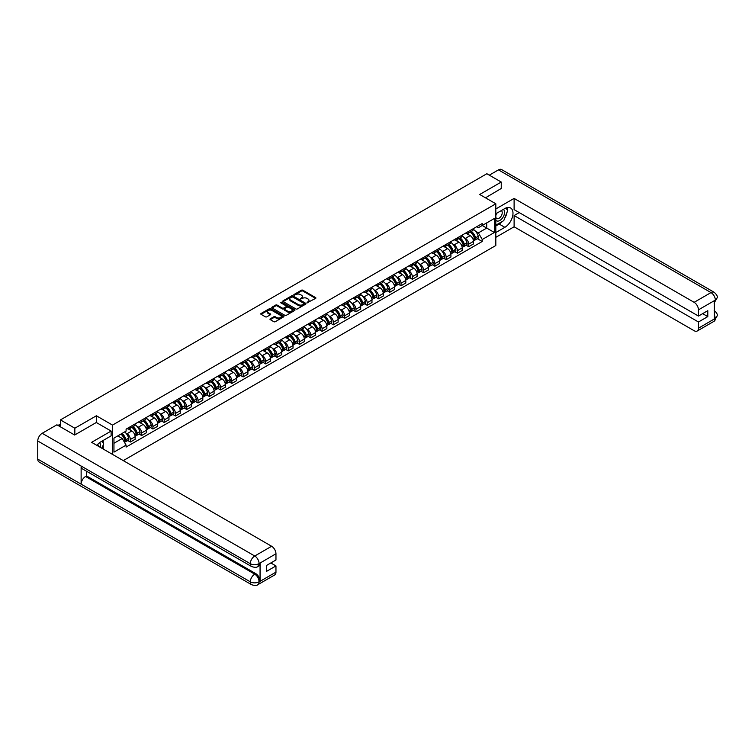 <?xml version="1.0" encoding="UTF-8"?>
<svg xmlns="http://www.w3.org/2000/svg" width="755" height="755" viewBox="0 0 755 755"><rect width="100%" height="100%" fill="white"/><g stroke="black" fill="none" stroke-linecap="round" stroke-linejoin="round"><path stroke-width="1.13" d="M307.077 302.764L315.609 298.414A1 0.576 0 0 0 315.609 297.593L302.83 290.213A1 0.576 0 0 0 301.415 290.213L293.874 294.573L293.874 295.139L295.847 294.582A3.209 1.85 0 0 1 300.386 294.582L301.453 295.196A3.209 1.85 0 0 1 302.387 296.507A3.209 1.85 0 0 1 301.453 297.819L300.471 298.952L302.444 298.385A3.209 1.85 0 0 1 306.983 298.385L308.049 298.999A3.209 1.85 0 0 1 308.993 300.311A3.209 1.85 0 0 1 308.049 301.623L307.077 302.764L307.077 302.189M270.262 318.808A1 0.576 0 0 0 270.262 319.629L273.848 321.705A1 0.576 0 0 0 275.264 321.705L283.635 316.864A1 0.576 0 0 0 283.635 316.043L270.866 308.672A1 0.576 0 0 0 269.441 308.672L261.07 313.504A1 0.576 0 0 0 261.07 314.325L265.401 316.826A1 0.576 0 0 0 266.817 316.826L270.403 314.76A1 0.576 0 0 0 270.403 313.938L268.252 312.702A2.68 1.548 0 0 1 267.468 311.598A2.68 1.548 0 0 1 269.129 310.173A2.68 1.548 0 0 1 272.055 310.503L280.464 315.364A2.68 1.548 0 0 1 281.247 316.458A2.68 1.548 0 0 1 279.595 317.893A2.68 1.548 0 0 1 276.67 317.553L275.264 316.741A1 0.576 0 0 0 273.848 316.741L270.262 318.808L270.262 319.629M112.504 425.093L96.385 415.779L74.839 428.217L60.447 419.912L486.852 173.735L501.245 182.04L479.699 194.479L495.818 203.784L112.504 425.093L112.504 454.387M295.913 308.955A1 0.576 0 0 0 297.338 308.955L305.709 304.123A1 0.576 0 0 0 305.709 303.302L292.931 295.932A1 0.576 0 0 0 291.515 295.932L283.144 300.764A1 0.576 0 0 0 283.144 301.585L295.913 308.955M280.973 302.915L281.69 303.01L281.69 302.179L294.676 309.673A1 0.576 0 0 1 294.676 310.494L286.296 315.326A1 0.576 0 0 1 284.88 315.326L272.102 307.955L272.102 307.134A1 0.576 0 0 0 272.102 307.955M272.102 307.134L275.688 305.067A1 0.576 0 0 1 277.113 305.067L282.285 308.059A1 0.576 0 0 0 283.71 308.059L286.088 306.681A1 0.576 0 0 0 286.088 305.869L280.69 302.755L281.69 302.179M123.273 460.607L495.818 245.526L495.818 203.784M74.839 428.217L74.839 434.899M60.447 419.912L60.447 426.839M501.245 188.722L501.245 182.04M468.704 231.332A4.7 2.718 60 0 1 467.732 233.446L472.507 230.69A4.7 2.718 -120 0 0 473.479 228.576M464.174 237.693L465.382 238.391A4.7 2.718 60 0 1 468.704 244.148L473.479 241.392A4.7 2.718 -120 0 0 470.157 235.636L466.741 233.663M473.479 241.392L473.479 243.941L468.704 246.696L466.118 245.196M467.732 233.446A4.7 2.718 60 0 1 465.42 233.229M468.704 244.148L468.704 246.696M457.426 237.844A4.7 2.718 60 0 1 456.454 239.958L461.23 237.202A4.7 2.718 -120 0 0 462.202 235.088M454.84 251.708L457.426 253.208L462.202 250.452L462.202 247.904A4.7 2.718 -120 0 0 458.87 242.147L455.463 240.175M456.454 239.958A4.7 2.718 60 0 1 454.142 239.741M452.896 244.205L454.104 244.903A4.7 2.718 60 0 1 457.426 250.66L457.426 253.208M446.148 244.356A4.7 2.718 60 0 1 445.176 246.47L449.952 243.714A4.7 2.718 -120 0 0 450.924 241.6M443.562 258.219L446.148 259.72L450.924 256.964L450.924 254.416A4.7 2.718 -120 0 0 447.592 248.659L444.185 246.687M445.176 246.47A4.7 2.718 60 0 1 442.864 246.253M441.618 250.717L442.826 251.415A4.7 2.718 60 0 1 446.148 257.172L446.148 259.72M434.871 250.868A4.7 2.718 60 0 1 433.898 252.982L438.674 250.226A4.7 2.718 -120 0 0 439.646 248.112M432.285 264.731L434.871 266.232L439.646 263.476L439.646 260.928A4.7 2.718 -120 0 0 436.315 255.171L432.908 253.199M433.898 252.982A4.7 2.718 60 0 1 431.586 252.765M430.341 257.228L431.549 257.927A4.7 2.718 60 0 1 434.871 263.684L434.871 266.232M423.593 257.38A4.7 2.718 60 0 1 422.621 259.493L427.396 256.738A4.7 2.718 -120 0 0 428.368 254.624M421.007 271.243L423.593 272.744L428.368 269.988L428.368 267.44A4.7 2.718 -120 0 0 425.037 261.683L421.62 259.711M422.621 259.493A4.7 2.718 60 0 1 420.308 259.276M419.063 263.74L420.271 264.429A4.7 2.718 60 0 1 423.593 270.196L423.593 272.744M412.315 263.891A4.7 2.718 60 0 1 411.343 266.005L416.109 263.25A4.7 2.718 -120 0 0 417.09 261.136M409.729 277.755L412.315 279.256L417.09 276.5L417.09 273.952A4.7 2.718 -120 0 0 413.759 268.195L410.342 266.222M411.343 266.005A4.7 2.718 60 0 1 409.031 265.788M407.785 270.252L408.993 270.941A4.7 2.718 60 0 1 412.315 276.707L412.315 279.256M401.037 270.403A4.7 2.718 60 0 1 400.065 272.517L404.831 269.761A4.7 2.718 -120 0 0 405.812 267.648M398.451 284.267L401.037 285.758L405.812 283.012L405.812 280.464A4.7 2.718 -120 0 0 402.481 274.697L399.065 272.734M400.065 272.517A4.7 2.718 60 0 1 397.753 272.3M396.507 276.764L397.715 277.453A4.7 2.718 60 0 1 401.037 283.219L401.037 285.758M389.759 276.915A4.7 2.718 60 0 1 388.787 279.029L393.553 276.273A4.7 2.718 -120 0 0 394.535 274.159M387.173 290.779L389.759 292.27L394.535 289.524L394.535 286.975A4.7 2.718 -120 0 0 391.203 281.209L387.787 279.237M388.787 279.029A4.7 2.718 60 0 1 386.466 278.812M385.229 283.276L386.437 283.965A4.7 2.718 60 0 1 389.759 289.731L389.759 292.27M378.481 283.427A4.7 2.718 60 0 1 377.509 285.541L382.275 282.785A4.7 2.718 -120 0 0 383.257 280.671M375.896 297.291L378.481 298.782L383.257 296.026L383.257 293.487A4.7 2.718 -120 0 0 379.925 287.721L376.509 285.749M377.509 285.541A4.7 2.718 60 0 1 375.188 285.324M373.952 289.788L375.159 290.477A4.7 2.718 60 0 1 378.481 296.243L378.481 298.782M367.204 289.939A4.7 2.718 60 0 1 366.232 292.043L370.998 289.297A4.7 2.718 -120 0 0 371.979 287.183M364.618 303.803L367.204 305.294L371.979 302.538L371.979 299.999A4.7 2.718 -120 0 0 368.648 294.233L365.231 292.26M366.232 292.043A4.7 2.718 60 0 1 363.91 291.836M362.674 296.3L363.882 296.989A4.7 2.718 60 0 1 367.204 302.755L367.204 305.294M355.926 296.451A4.7 2.718 60 0 1 354.954 298.555L359.72 295.809A4.7 2.718 -120 0 0 360.692 293.695M353.34 310.314L355.926 311.806L360.692 309.05L360.692 306.511A4.7 2.718 -120 0 0 357.37 300.745L353.953 298.772M354.954 298.555A4.7 2.718 60 0 1 352.632 298.348M351.396 302.812L352.604 303.501A4.7 2.718 60 0 1 355.926 309.257L355.926 311.806M344.648 302.963A4.7 2.718 60 0 1 343.676 305.067L348.442 302.311A4.7 2.718 -120 0 0 349.414 300.207M342.062 316.826L344.648 318.317L349.414 315.562L349.414 313.023A4.7 2.718 -120 0 0 346.092 307.257L342.676 305.284M343.676 305.067A4.7 2.718 60 0 1 341.354 304.86M340.118 309.323L341.317 310.012A4.7 2.718 60 0 1 344.648 315.769L344.648 318.317M333.37 309.475A4.7 2.718 60 0 1 332.398 311.579L337.164 308.823A4.7 2.718 -120 0 0 338.136 306.719M330.784 323.338L333.37 324.829L338.136 322.074L338.136 319.525A4.7 2.718 -120 0 0 334.814 313.769L331.398 311.796M332.398 311.579A4.7 2.718 60 0 1 330.077 311.371M328.84 315.826L330.039 316.524A4.7 2.718 60 0 1 333.37 322.281L333.37 324.829M322.092 315.986A4.7 2.718 60 0 1 321.12 318.091L325.886 315.335A4.7 2.718 -120 0 0 326.858 313.231M319.507 329.85L322.092 331.341L326.858 328.585L326.858 326.037A4.7 2.718 -120 0 0 323.536 320.28L320.12 318.308M321.12 318.091A4.7 2.718 60 0 1 318.799 317.883M317.562 322.338L318.761 323.036A4.7 2.718 60 0 1 322.092 328.793L322.092 331.341M310.815 322.489A4.7 2.718 60 0 1 309.843 324.603L314.608 321.847A4.7 2.718 -120 0 0 315.581 319.743M308.229 336.362L310.815 337.853L315.581 335.097L315.581 332.549A4.7 2.718 -120 0 0 312.259 326.792L308.842 324.82M309.843 324.603A4.7 2.718 60 0 1 307.521 324.395M306.285 328.85L307.483 329.548A4.7 2.718 60 0 1 310.815 335.305L310.815 337.853M299.537 329.001A4.7 2.718 60 0 1 298.555 331.115L303.331 328.359A4.7 2.718 -120 0 0 304.303 326.254M296.951 342.874L299.537 344.365L304.303 341.609L304.303 339.061A4.7 2.718 -120 0 0 300.981 333.304L297.564 331.332M298.555 331.115A4.7 2.718 60 0 1 296.243 330.907M295.007 335.362L296.205 336.06A4.7 2.718 60 0 1 299.537 341.817L299.537 344.365M288.259 335.513A4.7 2.718 60 0 1 287.277 337.627L292.053 334.871A4.7 2.718 -120 0 0 293.025 332.757M285.664 349.386L288.259 350.877L293.025 348.121L293.025 345.573A4.7 2.718 -120 0 0 289.703 339.816L286.287 337.844M287.277 337.627A4.7 2.718 60 0 1 284.965 337.419M283.729 341.873L284.928 342.572A4.7 2.718 60 0 1 288.259 348.329L288.259 350.877M276.981 342.024A4.7 2.718 60 0 1 276 344.138L280.775 341.383A4.7 2.718 -120 0 0 281.747 339.269M274.386 355.898L276.981 357.389L281.747 354.633L281.747 352.085A4.7 2.718 -120 0 0 278.425 346.328L275.009 344.356M276 344.138A4.7 2.718 60 0 1 273.688 343.931M272.451 348.385L273.65 349.084A4.7 2.718 60 0 1 276.981 354.841L276.981 357.389M265.703 348.536A4.7 2.718 60 0 1 264.722 350.65L269.497 347.895A4.7 2.718 -120 0 0 270.469 345.781M263.108 362.409L265.703 363.901L270.469 361.145L270.469 358.597A4.7 2.718 -120 0 0 267.147 352.84L263.731 350.867M264.722 350.65A4.7 2.718 60 0 1 262.41 350.443M261.173 354.897L262.372 355.596A4.7 2.718 60 0 1 265.703 361.352L265.703 363.901M254.426 355.048A4.7 2.718 60 0 1 253.444 357.162L258.219 354.406A4.7 2.718 -120 0 0 259.191 352.292M251.83 368.921L254.426 370.412L259.191 367.657L259.191 365.109A4.7 2.718 -120 0 0 255.869 359.352L252.453 357.379M253.444 357.162A4.7 2.718 60 0 1 251.132 356.945M249.896 361.409L251.094 362.107A4.7 2.718 60 0 1 254.426 367.864L254.426 370.412M243.138 361.56A4.7 2.718 60 0 1 242.166 363.674L246.942 360.918A4.7 2.718 -120 0 0 247.914 358.804M240.552 375.424L243.148 376.924L247.914 374.169L247.914 371.62A4.7 2.718 -120 0 0 244.592 365.864L241.175 363.891M242.166 363.674A4.7 2.718 60 0 1 239.854 363.457M238.618 367.921L239.816 368.619A4.7 2.718 60 0 1 243.148 374.376L243.148 376.924M231.861 368.072A4.7 2.718 60 0 1 230.888 370.186L235.664 367.43A4.7 2.718 -120 0 0 236.636 365.316M229.275 381.936L231.861 383.436L236.636 380.68L236.636 378.132A4.7 2.718 -120 0 0 233.314 372.375L229.897 370.403M230.888 370.186A4.7 2.718 60 0 1 228.576 369.969M227.34 374.433L228.538 375.131A4.7 2.718 60 0 1 231.861 380.888L231.861 383.436M220.583 374.584A4.7 2.718 60 0 1 219.611 376.698L224.386 373.942A4.7 2.718 -120 0 0 225.358 371.828M217.997 388.447L220.583 389.948L225.358 387.192L225.358 384.644A4.7 2.718 -120 0 0 222.036 378.887L218.62 376.915M219.611 376.698A4.7 2.718 60 0 1 217.298 376.481M216.062 380.945L217.261 381.643A4.7 2.718 60 0 1 220.583 387.4L220.583 389.948M209.305 381.096A4.7 2.718 60 0 1 208.333 383.21L213.108 380.454A4.7 2.718 -120 0 0 214.08 378.34M206.719 394.959L209.305 396.46L214.08 393.704L214.08 391.156A4.7 2.718 -120 0 0 210.758 385.399L207.342 383.427M208.333 383.21A4.7 2.718 60 0 1 206.021 382.993M204.784 387.457L205.983 388.145A4.7 2.718 60 0 1 209.305 393.912L209.305 396.46M198.027 387.608A4.7 2.718 60 0 1 197.055 389.722L201.83 386.966A4.7 2.718 -120 0 0 202.802 384.852M195.441 401.471L198.027 402.972L202.802 400.216L202.802 397.668A4.7 2.718 -120 0 0 199.48 391.911L196.064 389.939M197.055 389.722A4.7 2.718 60 0 1 194.743 389.505M193.497 393.968L194.705 394.657A4.7 2.718 60 0 1 198.027 400.424L198.027 402.972M186.749 394.119A4.7 2.718 60 0 1 185.777 396.233L190.553 393.478A4.7 2.718 -120 0 0 191.525 391.364M184.163 407.983L186.749 409.484L191.525 406.728L191.525 404.18A4.7 2.718 -120 0 0 188.203 398.413L184.786 396.45M185.777 396.233A4.7 2.718 60 0 1 183.465 396.016M182.219 400.48L183.427 401.169A4.7 2.718 60 0 1 186.749 406.936L186.749 409.484M175.471 400.631A4.7 2.718 60 0 1 174.499 402.745L179.275 399.99A4.7 2.718 -120 0 0 180.247 397.876M172.886 414.495L175.471 415.986L180.247 413.24L180.247 410.692A4.7 2.718 -120 0 0 176.915 404.925L173.508 402.962M174.499 402.745A4.7 2.718 60 0 1 172.187 402.528M170.941 406.992L172.149 407.681A4.7 2.718 60 0 1 175.471 413.447L175.471 415.986M164.194 407.143A4.7 2.718 60 0 1 163.222 409.257L167.997 406.501A4.7 2.718 -120 0 0 168.969 404.387M161.608 421.007L164.194 422.498L168.969 419.752L168.969 417.204A4.7 2.718 -120 0 0 165.638 411.437L162.231 409.465M163.222 409.257A4.7 2.718 60 0 1 160.909 409.04M159.664 413.504L160.872 414.193A4.7 2.718 60 0 1 164.194 419.959L164.194 422.498M152.916 413.655A4.7 2.718 60 0 1 151.944 415.76L156.719 413.013A4.7 2.718 -120 0 0 157.691 410.899M150.33 427.519L152.916 429.01L157.691 426.254L157.691 423.715A4.7 2.718 -120 0 0 154.36 417.949L150.953 415.977M151.944 415.76A4.7 2.718 60 0 1 149.632 415.552M148.386 420.016L149.594 420.705A4.7 2.718 60 0 1 152.916 426.471L152.916 429.01M141.638 420.167A4.7 2.718 60 0 1 140.666 422.272L145.441 419.525A4.7 2.718 -120 0 0 146.413 417.411M139.052 434.031L141.638 435.522L146.413 432.766L146.413 430.227A4.7 2.718 -120 0 0 143.082 424.461L139.666 422.489M140.666 422.272A4.7 2.718 60 0 1 138.354 422.064M137.108 426.528L138.316 427.217A4.7 2.718 60 0 1 141.638 432.983L141.638 435.522M130.36 426.679A4.7 2.718 60 0 1 129.388 428.783L134.154 426.028A4.7 2.718 -120 0 0 135.136 423.923M127.774 440.543L130.36 442.034L135.136 439.278L135.136 436.739A4.7 2.718 -120 0 0 131.804 430.973L128.388 429M129.388 428.783A4.7 2.718 60 0 1 127.076 428.576M125.83 433.04L127.038 433.729A4.7 2.718 60 0 1 130.36 439.486L130.36 442.034M476.698 226.717L478.396 227.699L494.374 218.478L486.711 222.904L486.711 228.076L478.396 232.88L475.452 231.181M113.948 443.289L122.263 438.485L126.094 445.129L113.948 452.141L113.948 438.117L126.094 431.096L126.094 429.142L482.228 223.527L482.228 225.49L494.374 232.502L482.228 239.514L478.396 232.88M494.374 218.478L494.374 232.502M126.094 445.129L126.094 447.083L482.228 241.477L482.228 239.514M96.385 415.779L96.385 422.545M122.263 438.485L117.78 435.899M477.396 238.693L482.228 241.477M307.351 302.859L308.049 302.462A3.209 1.85 0 0 0 308.993 301.151L308.993 300.311M302.387 296.507L302.387 297.338A3.209 1.85 0 0 1 301.453 298.65L300.754 299.055M315.609 297.593L315.609 298.414L302.83 291.052A1 0.576 0 0 0 301.415 291.052L294.157 295.243M305.69 304.133L292.931 296.762A1 0.576 0 0 0 291.515 296.762L283.153 301.594M303.935 304.001L303.935 303.425L292.723 296.951L290.694 297.545A3.209 1.85 0 0 0 289.76 298.857A3.209 1.85 0 0 0 290.694 300.169L298.367 304.595A3.209 1.85 0 0 0 302.906 304.595L303.935 304.001L303.935 304.841L303.935 304.265M289.76 298.857L289.76 299.697A3.209 1.85 0 0 0 290.694 301.009L290.694 300.169M303.935 304.841L302.906 305.435A3.209 1.85 0 0 1 298.367 305.435L290.694 301.009M272.121 307.964L275.688 305.898L275.688 305.067M286.381 306.275L286.381 307.115A1 0.576 0 0 1 286.088 307.521L283.71 308.889A1 0.576 0 0 1 282.285 308.889L277.113 305.898A1 0.576 0 0 0 275.688 305.898M281.69 303.01L294.658 310.503M287.664 311.164A2.68 1.548 0 0 0 290.59 311.494A2.68 1.548 0 0 0 292.251 310.069A2.68 1.548 0 0 0 291.458 308.965L288.495 307.257A1 0.576 0 0 0 287.079 307.257L284.701 308.635A1 0.576 0 0 0 284.701 309.446L287.664 311.164L287.664 311.994A2.68 1.548 0 0 0 290.59 312.334A2.68 1.548 0 0 0 292.251 310.9L292.251 310.069M284.409 309.04L284.409 309.88A1 0.576 0 0 0 284.701 310.286L284.701 309.446M287.664 311.994L284.701 310.286M281.247 316.458L281.247 317.289A2.68 1.548 0 0 1 279.595 318.723A2.68 1.548 0 0 1 276.67 318.384L275.264 317.581A1 0.576 0 0 0 273.848 317.581L270.271 319.639M267.468 311.598L267.468 312.438A2.68 1.548 0 0 0 268.252 313.533L268.252 312.702M270.394 314.769L268.252 313.533M283.635 316.043L283.635 316.864L270.866 309.503A1 0.576 0 0 0 269.441 309.503L261.088 314.335L261.07 313.504M470.478 231.861A6.446 3.718 60 0 1 470.516 231.879A6.446 3.718 60 0 1 474.753 237.655L474.791 237.787A1.255 0.727 60 0 1 474.593 238.778A1.255 0.727 60 0 1 474.565 238.788M470.205 232.021A7.767 4.483 60 0 1 474.47 238.429L474.508 238.561A2.586 1.491 60 0 1 474.102 240.59L473.46 240.968M474.546 240.024A2.586 1.491 -120 0 0 475.254 239.92A2.586 1.491 -120 0 0 475.669 237.9L475.631 237.768A7.767 4.483 -120 0 0 471.356 231.351M473.385 229.407A7.767 4.483 60 0 1 478.264 236.239L478.302 236.372A2.586 1.491 60 0 1 477.896 238.401L475.254 239.92M467.553 233.531A7.767 4.483 60 0 1 469.176 235.069M472.951 235.079L473.942 235.654M502.33 221.441A11.504 6.644 120 0 1 499.14 224.027L504.859 227.331A11.504 6.644 120 0 0 512.371 217.195A11.504 6.644 120 0 0 510.606 207.974A11.504 6.644 120 0 0 504.859 208.54L495.818 213.759M504.859 227.331L495.818 232.54M495.818 237.344L514.108 226.783L514.108 215.553L698.46 321.989L698.46 328.208L715.447 318.317L714.372 318.818L714.372 300.868L715.344 300.103L698.46 309.843A6.134 3.539 -120 0 0 694.128 302.33L711.002 292.591L498.46 169.875L489.315 175.151M519.242 212.589L514.108 215.553M702.66 313.646L707.794 316.609L707.794 310.683L698.46 316.062L514.108 209.626L514.108 198.405L694.128 302.33M495.818 208.965L514.108 198.405M514.108 226.783L694.128 330.718A6.134 3.539 -120 0 0 697.195 331.02A6.134 3.539 -120 0 0 698.46 328.208M498.46 169.875A6.285 3.633 -60 0 1 501.603 169.564L714.154 292.279A6.285 3.633 -60 0 0 711.002 292.591A6.134 3.539 60 0 1 715.344 300.103M698.46 316.062L698.46 309.843M707.794 316.609L698.46 321.989M501.245 188.467L485.484 197.819M504.614 218.431A11.504 6.644 120 0 0 507.086 212.051M507.275 209.984A11.504 6.644 120 0 0 506.992 207.644M499.14 224.027L495.818 225.953M714.372 314.533L715.344 318.261M714.154 310.437C716.618 312.655 717.656 314.429 717.25 315.75L715.457 318.317M714.154 292.279C716.618 294.478 717.646 296.262 717.25 297.64L715.457 300.16M251.604 566.543A6.285 3.633 -60 0 1 250.301 563.711C253.199 565.099 256.087 565.089 258.974 563.674L257.814 566.533C256.785 567.581 254.718 567.581 251.604 566.543L82.427 468.874A6.285 3.633 -60 0 1 81.125 466.033L37.75 440.995A6.285 3.633 -60 0 1 42.195 433.294L56.908 424.801L74.622 435.022L96.31 422.498L111.127 431.058L111.127 435.861L100.868 441.788A11.504 6.644 120 0 0 96.838 445.346M111.127 431.058L91.61 442.326L271.63 546.261A6.134 3.539 60 0 1 275.962 553.774L275.962 559.993L266.638 565.382L266.638 571.308L275.962 565.92L275.962 572.139A6.134 3.539 60 0 1 274.697 574.951L257.814 584.691A6.134 3.539 -120 0 0 259.088 581.888L275.962 572.139M103.001 448.904L105.417 450.301M103.246 448.753L103.246 444.903M103.246 443.176L103.246 440.41M257.814 584.691C256.832 585.729 254.765 585.738 251.604 584.7L39.052 461.984A6.285 3.633 -60 0 1 37.75 459.106L81.125 484.153A6.285 3.633 -60 0 1 85.57 476.49L254.746 574.168L255.718 573.602A6.134 3.539 60 0 1 260.06 581.114L260.06 563.164A6.134 3.539 60 0 1 258.786 565.976L257.814 566.533M37.75 440.995L37.75 459.106M42.195 433.294L254.746 556.01A6.285 3.633 -60 0 0 250.301 563.711L81.125 466.033L81.125 484.153L250.301 581.822C253.189 583.219 256.077 583.219 258.974 581.822L259.088 581.888M275.962 565.92L270.828 562.956M86.551 471.252L86.551 475.933L255.718 573.602M86.551 475.933L85.57 476.49M495.818 220.149A6.644 3.841 120 0 0 501.103 219.573A6.644 3.841 120 0 0 504.566 212.344A6.644 3.841 120 0 0 503.358 209.409M496.375 213.439A6.644 3.841 120 0 0 495.818 214.637M495.818 216.864A4.549 2.624 120 0 0 496.733 218.497A4.549 2.624 120 0 0 500.244 217.28A4.549 2.624 120 0 0 502.226 212.702A4.549 2.624 120 0 0 501.282 210.617A4.549 2.624 120 0 0 501.273 210.617M496.752 213.221A4.549 2.624 120 0 0 495.818 215.949M505.897 208.021L507.671 210.551L503.774 220.611L495.959 225.113M100.349 447.375A6.644 3.841 120 0 0 100.575 445.582A6.644 3.841 120 0 0 99.471 442.732M98.235 446.148A4.549 2.624 120 0 0 98.235 445.95A4.549 2.624 120 0 0 97.763 444.28M101.868 441.203L103.68 443.789L101.934 448.291M459.2 238.372A6.446 3.718 60 0 1 459.238 238.391A6.446 3.718 60 0 1 463.476 244.167L463.513 244.299A1.255 0.727 60 0 1 463.315 245.281A1.255 0.727 60 0 1 463.287 245.3M458.917 238.533A7.767 4.483 60 0 1 463.192 244.941L463.23 245.073A2.586 1.491 60 0 1 462.824 247.102L462.183 247.47M463.268 246.536A2.586 1.491 -120 0 0 463.976 246.432A2.586 1.491 -120 0 0 464.391 244.412L464.353 244.271A7.767 4.483 -120 0 0 460.078 237.863M462.107 235.919A7.767 4.483 60 0 1 466.986 242.751L467.024 242.883A2.586 1.491 60 0 1 466.618 244.913L463.976 246.432M456.275 240.043A7.767 4.483 60 0 1 457.898 241.581M461.673 241.591L462.664 242.157M447.923 244.884A6.446 3.718 60 0 1 447.96 244.903A6.446 3.718 60 0 1 452.198 250.679L452.236 250.811A1.255 0.727 60 0 1 452.037 251.793A1.255 0.727 60 0 1 452.009 251.811M447.639 245.045A7.767 4.483 60 0 1 451.915 251.453L451.952 251.585A2.586 1.491 60 0 1 451.547 253.614L450.905 253.982M451.99 253.048A2.586 1.491 -120 0 0 452.698 252.944A2.586 1.491 -120 0 0 453.113 250.924L453.066 250.783A7.767 4.483 -120 0 0 448.8 244.375M450.82 242.43A7.767 4.483 60 0 1 455.709 249.263L455.746 249.395A2.586 1.491 60 0 1 455.341 251.424L452.698 252.944M444.997 246.555A7.767 4.483 60 0 1 446.62 248.093M450.395 248.102L451.386 248.669M436.645 251.396A6.446 3.718 60 0 1 436.683 251.415A6.446 3.718 60 0 1 440.92 257.191L440.958 257.323A1.255 0.727 60 0 1 440.76 258.304A1.255 0.727 60 0 1 440.731 258.323M436.362 251.557A7.767 4.483 60 0 1 440.637 257.965L440.675 258.097A2.586 1.491 60 0 1 440.269 260.126L439.627 260.494M440.703 259.56A2.586 1.491 -120 0 0 441.42 259.456A2.586 1.491 -120 0 0 441.826 257.436L441.788 257.295A7.767 4.483 -120 0 0 437.523 250.886M439.542 248.942A7.767 4.483 60 0 1 444.431 255.775L444.468 255.907A2.586 1.491 60 0 1 444.063 257.936L441.42 259.456M433.719 253.067A7.767 4.483 60 0 1 435.342 254.605M439.117 254.614L440.108 255.181M425.367 257.908A6.446 3.718 60 0 1 425.405 257.927A6.446 3.718 60 0 1 429.642 263.703L429.68 263.835A1.255 0.727 60 0 1 429.482 264.816A1.255 0.727 60 0 1 429.453 264.835M425.084 258.068A7.767 4.483 60 0 1 429.359 264.476L429.397 264.609A2.586 1.491 60 0 1 428.991 266.638L428.349 267.006M429.425 266.071A2.586 1.491 -120 0 0 430.142 265.968A2.586 1.491 -120 0 0 430.548 263.939L430.51 263.806A7.767 4.483 -120 0 0 426.245 257.398M428.264 255.454A7.767 4.483 60 0 1 433.153 262.287L433.191 262.419A2.586 1.491 60 0 1 432.785 264.448L430.142 265.968M422.441 259.578A7.767 4.483 60 0 1 424.055 261.117M427.84 261.126L428.831 261.692M414.089 264.41A6.446 3.718 60 0 1 414.127 264.429A6.446 3.718 60 0 1 418.364 270.214L418.402 270.347A1.255 0.727 60 0 1 418.204 271.328A1.255 0.727 60 0 1 418.176 271.347M413.806 264.58A7.767 4.483 60 0 1 418.081 270.988L418.119 271.12A2.586 1.491 60 0 1 417.713 273.15L417.071 273.518M418.147 272.574A2.586 1.491 -120 0 0 418.865 272.48A2.586 1.491 -120 0 0 419.27 270.45L419.233 270.318A7.767 4.483 -120 0 0 414.967 263.91M416.986 261.966A7.767 4.483 60 0 1 421.875 268.799L421.913 268.931A2.586 1.491 60 0 1 421.507 270.96L418.865 272.48M411.154 266.09A7.767 4.483 60 0 1 412.777 267.629M416.562 267.638L417.553 268.204M402.811 270.922A6.446 3.718 60 0 1 402.849 270.941A6.446 3.718 60 0 1 407.087 276.726L407.124 276.858A1.255 0.727 60 0 1 406.926 277.84A1.255 0.727 60 0 1 406.898 277.859M402.528 271.092A7.767 4.483 60 0 1 406.803 277.5L406.841 277.632A2.586 1.491 60 0 1 406.435 279.661L405.794 280.03M406.87 279.086A2.586 1.491 -120 0 0 407.587 278.991A2.586 1.491 -120 0 0 407.993 276.962L407.955 276.83A7.767 4.483 -120 0 0 403.689 270.422M405.709 268.469A7.767 4.483 60 0 1 410.597 275.311L410.635 275.443A2.586 1.491 60 0 1 410.229 277.472L407.587 278.991M399.876 272.602A7.767 4.483 60 0 1 401.5 274.131M405.284 274.15L406.275 274.716M391.534 277.434A6.446 3.718 60 0 1 391.571 277.453A6.446 3.718 60 0 1 395.809 283.238L395.846 283.37A1.255 0.727 60 0 1 395.648 284.352A1.255 0.727 60 0 1 395.62 284.371M391.25 277.604A7.767 4.483 60 0 1 395.526 284.012L395.563 284.144A2.586 1.491 60 0 1 395.158 286.173L394.516 286.541M395.592 285.598A2.586 1.491 -120 0 0 396.309 285.503A2.586 1.491 -120 0 0 396.715 283.474L396.677 283.342A7.767 4.483 -120 0 0 392.411 276.934M394.431 274.98A7.767 4.483 60 0 1 399.32 281.823L399.357 281.955A2.586 1.491 60 0 1 398.951 283.984L396.309 285.503M388.599 279.114A7.767 4.483 60 0 1 390.222 280.643M394.006 280.662L394.997 281.228M380.256 283.946A6.446 3.718 60 0 1 380.284 283.965A6.446 3.718 60 0 1 384.531 289.75L384.569 289.882A1.255 0.727 60 0 1 384.37 290.864A1.255 0.727 60 0 1 384.342 290.883M379.973 284.116A7.767 4.483 60 0 1 384.248 290.524L384.286 290.656A2.586 1.491 60 0 1 383.87 292.685L383.229 293.053M384.314 292.109A2.586 1.491 -120 0 0 385.031 292.015A2.586 1.491 -120 0 0 385.437 289.986L385.399 289.854A7.767 4.483 -120 0 0 381.133 283.446M383.153 281.492A7.767 4.483 60 0 1 388.042 288.334L388.079 288.467A2.586 1.491 60 0 1 387.674 290.496L385.031 292.015M377.321 285.626A7.767 4.483 60 0 1 378.944 287.155M382.728 287.174L383.719 287.74M368.978 290.458A6.446 3.718 60 0 1 369.006 290.477A6.446 3.718 60 0 1 373.253 296.262L373.291 296.394A1.255 0.727 60 0 1 373.093 297.376A1.255 0.727 60 0 1 373.064 297.394M368.695 290.628A7.767 4.483 60 0 1 372.97 297.036L373.008 297.168A2.586 1.491 60 0 1 372.593 299.197L371.951 299.565M373.036 298.621A2.586 1.491 -120 0 0 373.753 298.527A2.586 1.491 -120 0 0 374.159 296.498L374.121 296.366A7.767 4.483 -120 0 0 369.856 289.958M371.875 288.004A7.767 4.483 60 0 1 376.764 294.846L376.802 294.978A2.586 1.491 60 0 1 376.396 297.008L373.753 298.527M366.043 292.138A7.767 4.483 60 0 1 367.666 293.667M371.451 293.676L372.441 294.252M357.7 296.97A6.446 3.718 60 0 1 357.728 296.989A6.446 3.718 60 0 1 361.966 302.774L362.013 302.906A1.255 0.727 60 0 1 361.815 303.887A1.255 0.727 60 0 1 361.787 303.906M357.417 297.13A7.767 4.483 60 0 1 361.692 303.548L361.73 303.68A2.586 1.491 60 0 1 361.315 305.709L360.673 306.077M361.758 305.133A2.586 1.491 -120 0 0 362.475 305.039A2.586 1.491 -120 0 0 362.881 303.01L362.844 302.878A7.767 4.483 -120 0 0 358.578 296.47M360.597 294.516A7.767 4.483 60 0 1 365.486 301.358L365.524 301.49A2.586 1.491 60 0 1 365.118 303.519L362.475 305.039M354.765 298.65A7.767 4.483 60 0 1 356.388 300.179M360.173 300.188L361.164 300.764M346.422 303.482A6.446 3.718 60 0 1 346.451 303.501A6.446 3.718 60 0 1 350.688 309.286L350.726 309.418A1.255 0.727 60 0 1 350.537 310.399A1.255 0.727 60 0 1 350.509 310.418M346.139 303.642A7.767 4.483 60 0 1 350.414 310.06L350.452 310.192A2.586 1.491 60 0 1 350.037 312.221L349.395 312.589M350.48 311.645A2.586 1.491 -120 0 0 351.198 311.551A2.586 1.491 -120 0 0 351.603 309.522L351.566 309.39A7.767 4.483 -120 0 0 347.3 302.982M349.32 301.028A7.767 4.483 60 0 1 354.208 307.87L354.246 308.002A2.586 1.491 60 0 1 353.84 310.022L351.198 311.551M343.487 305.162A7.767 4.483 60 0 1 345.111 306.69M348.895 306.7L349.876 307.276M335.144 309.994A6.446 3.718 60 0 1 335.173 310.012A6.446 3.718 60 0 1 339.41 315.798L339.448 315.93A1.255 0.727 60 0 1 339.25 316.911A1.255 0.727 60 0 1 339.221 316.921M334.861 310.154A7.767 4.483 60 0 1 339.137 316.572L339.174 316.704A2.586 1.491 60 0 1 338.759 318.733L338.117 319.101M339.203 318.157A2.586 1.491 -120 0 0 339.92 318.063A2.586 1.491 -120 0 0 340.326 316.034L340.288 315.901A7.767 4.483 -120 0 0 336.022 309.493M338.042 307.54A7.767 4.483 60 0 1 342.93 314.382L342.968 314.514A2.586 1.491 60 0 1 342.562 316.534L339.92 318.063M332.209 311.673A7.767 4.483 60 0 1 333.833 313.202M337.608 313.212L338.599 313.787M323.867 316.505A6.446 3.718 60 0 1 323.895 316.524A6.446 3.718 60 0 1 328.132 322.309L328.17 322.442A1.255 0.727 60 0 1 327.972 323.423A1.255 0.727 60 0 1 327.944 323.433M323.584 316.666A7.767 4.483 60 0 1 327.849 323.083L327.897 323.216A2.586 1.491 60 0 1 327.481 325.245L326.839 325.613M327.925 324.669A2.586 1.491 -120 0 0 328.642 324.575A2.586 1.491 -120 0 0 329.048 322.545L329.01 322.413A7.767 4.483 -120 0 0 324.744 316.005M326.764 314.052A7.767 4.483 60 0 1 331.653 320.884L331.69 321.026A2.586 1.491 60 0 1 331.275 323.046L328.642 324.575M320.932 318.185A7.767 4.483 60 0 1 322.555 319.714M326.33 319.724L327.321 320.299M312.589 323.017A6.446 3.718 60 0 1 312.617 323.036A6.446 3.718 60 0 1 316.855 328.812L316.892 328.954A1.255 0.727 60 0 1 316.694 329.935A1.255 0.727 60 0 1 316.666 329.944M312.306 323.178A7.767 4.483 60 0 1 316.572 329.595L316.609 329.727A2.586 1.491 60 0 1 316.203 331.756L315.562 332.125M316.647 331.181A2.586 1.491 -120 0 0 317.364 331.086A2.586 1.491 -120 0 0 317.77 329.057L317.732 328.925A7.767 4.483 -120 0 0 313.467 322.517M315.486 320.564A7.767 4.483 60 0 1 320.375 327.396L320.413 327.538A2.586 1.491 60 0 1 319.997 329.558L317.364 331.086M309.654 324.697A7.767 4.483 60 0 1 311.277 326.226M315.052 326.236L316.043 326.811M301.311 329.529A6.446 3.718 60 0 1 301.339 329.548A6.446 3.718 60 0 1 305.577 335.324L305.615 335.465A1.255 0.727 60 0 1 305.416 336.447A1.255 0.727 60 0 1 305.388 336.456M301.028 329.69A7.767 4.483 60 0 1 305.294 336.107L305.331 336.239A2.586 1.491 60 0 1 304.926 338.259L304.284 338.636M305.369 337.693A2.586 1.491 -120 0 0 306.086 337.598A2.586 1.491 -120 0 0 306.492 335.569L306.454 335.437A7.767 4.483 -120 0 0 302.179 329.02M304.208 327.075A7.767 4.483 60 0 1 309.097 333.908L309.135 334.05A2.586 1.491 60 0 1 308.719 336.069L306.086 337.598M298.376 331.209A7.767 4.483 60 0 1 299.999 332.738M303.774 332.747L304.765 333.323M290.033 336.041A6.446 3.718 60 0 1 290.062 336.06A6.446 3.718 60 0 1 294.299 341.836L294.337 341.977A1.255 0.727 60 0 1 294.139 342.959A1.255 0.727 60 0 1 294.11 342.968M289.75 336.202A7.767 4.483 60 0 1 294.016 342.619L294.054 342.751A2.586 1.491 60 0 1 293.648 344.771L293.006 345.148M294.091 344.204A2.586 1.491 -120 0 0 294.809 344.11A2.586 1.491 -120 0 0 295.214 342.081L295.177 341.949A7.767 4.483 -120 0 0 290.901 335.531M292.931 333.587A7.767 4.483 60 0 1 297.819 340.42L297.857 340.552A2.586 1.491 60 0 1 297.442 342.581L294.809 344.11M287.098 337.721A7.767 4.483 60 0 1 288.721 339.25M292.496 339.259L293.487 339.835M278.755 342.553A6.446 3.718 60 0 1 278.784 342.572A6.446 3.718 60 0 1 283.021 348.348L283.059 348.48A1.255 0.727 60 0 1 282.861 349.471A1.255 0.727 60 0 1 282.832 349.48M278.472 342.713A7.767 4.483 60 0 1 282.738 349.121L282.776 349.263A2.586 1.491 60 0 1 282.37 351.283L281.728 351.66M282.814 350.716A2.586 1.491 -120 0 0 283.531 350.622A2.586 1.491 -120 0 0 283.937 348.593L283.899 348.461A7.767 4.483 -120 0 0 279.624 342.043M281.653 340.099A7.767 4.483 60 0 1 286.532 346.932L286.579 347.064A2.586 1.491 60 0 1 286.164 349.093L283.531 350.622M275.82 344.233A7.767 4.483 60 0 1 277.444 345.762M281.219 345.771L282.21 346.347M267.478 349.065A6.446 3.718 60 0 1 267.506 349.084A6.446 3.718 60 0 1 271.743 354.859L271.781 354.992A1.255 0.727 60 0 1 271.583 355.982A1.255 0.727 60 0 1 271.555 355.992M267.195 349.225A7.767 4.483 60 0 1 271.46 355.633L271.498 355.775A2.586 1.491 60 0 1 271.092 357.794L270.45 358.172M271.536 357.228A2.586 1.491 -120 0 0 272.253 357.134A2.586 1.491 -120 0 0 272.659 355.105L272.621 354.973A7.767 4.483 -120 0 0 268.346 348.555M270.375 346.611A7.767 4.483 60 0 1 275.254 353.444L275.292 353.576A2.586 1.491 60 0 1 274.886 355.605L272.253 357.134M264.543 350.745A7.767 4.483 60 0 1 266.166 352.274M269.941 352.283L270.932 352.859M256.2 355.577A6.446 3.718 60 0 1 256.228 355.596A6.446 3.718 60 0 1 260.466 361.371L260.503 361.503A1.255 0.727 60 0 1 260.305 362.494A1.255 0.727 60 0 1 260.277 362.504M255.917 355.737A7.767 4.483 60 0 1 260.182 362.145L260.22 362.287A2.586 1.491 60 0 1 259.814 364.306L259.173 364.684M260.258 363.74A2.586 1.491 -120 0 0 260.975 363.646A2.586 1.491 -120 0 0 261.381 361.617L261.343 361.485A7.767 4.483 -120 0 0 257.068 355.067M259.097 353.123A7.767 4.483 60 0 1 263.976 359.956L264.014 360.088A2.586 1.491 60 0 1 263.608 362.117L260.975 363.646M253.265 357.257A7.767 4.483 60 0 1 254.888 358.785M258.663 358.795L259.654 359.371M244.922 362.089A6.446 3.718 60 0 1 244.95 362.107A6.446 3.718 60 0 1 249.188 367.883L249.225 368.015A1.255 0.727 60 0 1 249.027 369.006A1.255 0.727 60 0 1 248.999 369.016M244.639 362.249A7.767 4.483 60 0 1 248.905 368.657L248.942 368.789A2.586 1.491 60 0 1 248.537 370.818L247.895 371.196M248.98 370.252A2.586 1.491 -120 0 0 249.697 370.148A2.586 1.491 -120 0 0 250.103 368.129L250.065 367.996A7.767 4.483 -120 0 0 245.79 361.579M247.819 359.635A7.767 4.483 60 0 1 252.698 366.468L252.736 366.6A2.586 1.491 60 0 1 252.33 368.629L249.697 370.148M241.987 363.759A7.767 4.483 60 0 1 243.61 365.297M247.385 365.307L248.376 365.882M233.644 368.6A6.446 3.718 60 0 1 233.672 368.619A6.446 3.718 60 0 1 237.91 374.395L237.948 374.527A1.255 0.727 60 0 1 237.749 375.509A1.255 0.727 60 0 1 237.721 375.528M233.361 368.761A7.767 4.483 60 0 1 237.627 375.169L237.665 375.301A2.586 1.491 60 0 1 237.259 377.33L236.617 377.698M237.702 376.764A2.586 1.491 -120 0 0 238.42 376.66A2.586 1.491 -120 0 0 238.825 374.64L238.788 374.499A7.767 4.483 -120 0 0 234.512 368.091M236.541 366.147A7.767 4.483 60 0 1 241.421 372.979L241.458 373.112A2.586 1.491 60 0 1 241.053 375.141L238.42 376.66M230.709 370.271A7.767 4.483 60 0 1 232.332 371.809M236.107 371.819L237.098 372.385M222.366 375.112A6.446 3.718 60 0 1 222.395 375.131A6.446 3.718 60 0 1 226.632 380.907L226.67 381.039A1.255 0.727 60 0 1 226.472 382.021A1.255 0.727 60 0 1 226.443 382.039M222.083 375.273A7.767 4.483 60 0 1 226.349 381.681L226.387 381.813A2.586 1.491 60 0 1 225.981 383.842L225.339 384.21M226.424 383.276A2.586 1.491 -120 0 0 227.142 383.172A2.586 1.491 -120 0 0 227.548 381.152L227.51 381.011A7.767 4.483 -120 0 0 223.235 374.603M225.264 372.659A7.767 4.483 60 0 1 230.143 379.491L230.181 379.623A2.586 1.491 60 0 1 229.775 381.652L227.142 383.172M219.431 376.783A7.767 4.483 60 0 1 221.055 378.321M224.83 378.33L225.821 378.897M211.079 381.624A6.446 3.718 60 0 1 211.117 381.643A6.446 3.718 60 0 1 215.354 387.419L215.392 387.551A1.255 0.727 60 0 1 215.194 388.532A1.255 0.727 60 0 1 215.166 388.551M210.805 381.785A7.767 4.483 60 0 1 215.071 388.193L215.109 388.325A2.586 1.491 60 0 1 214.703 390.354L214.061 390.722M215.147 389.788A2.586 1.491 -120 0 0 215.855 389.684A2.586 1.491 -120 0 0 216.27 387.664L216.232 387.523A7.767 4.483 -120 0 0 211.957 381.115M213.986 379.17A7.767 4.483 60 0 1 218.865 386.003L218.903 386.135A2.586 1.491 60 0 1 218.497 388.164L215.855 389.684M208.154 383.295A7.767 4.483 60 0 1 209.777 384.833M213.552 384.842L214.543 385.409M199.801 388.136A6.446 3.718 60 0 1 199.839 388.145A6.446 3.718 60 0 1 204.077 393.931L204.114 394.063A1.255 0.727 60 0 1 203.916 395.044A1.255 0.727 60 0 1 203.888 395.063M199.528 388.296A7.767 4.483 60 0 1 203.793 394.705L203.831 394.837A2.586 1.491 60 0 1 203.425 396.866L202.784 397.234M203.869 396.3A2.586 1.491 -120 0 0 204.577 396.196A2.586 1.491 -120 0 0 204.992 394.167L204.954 394.034A7.767 4.483 -120 0 0 200.679 387.626M202.708 385.682A7.767 4.483 60 0 1 207.587 392.515L207.625 392.647A2.586 1.491 60 0 1 207.219 394.676L204.577 396.196M196.876 389.807A7.767 4.483 60 0 1 198.499 391.345M202.274 391.354L203.265 391.92M188.523 394.639A6.446 3.718 60 0 1 188.561 394.657A6.446 3.718 60 0 1 192.799 400.443L192.836 400.575A1.255 0.727 60 0 1 192.638 401.556A1.255 0.727 60 0 1 192.61 401.575M188.25 394.808A7.767 4.483 60 0 1 192.516 401.216L192.553 401.349A2.586 1.491 60 0 1 192.147 403.378L191.506 403.746M192.591 402.802A2.586 1.491 -120 0 0 193.299 402.708A2.586 1.491 -120 0 0 193.714 400.678L193.676 400.546A7.767 4.483 -120 0 0 189.401 394.138M191.43 392.194A7.767 4.483 60 0 1 196.309 399.027L196.347 399.159A2.586 1.491 60 0 1 195.941 401.188L193.299 402.708M185.598 396.318A7.767 4.483 60 0 1 187.221 397.857M190.996 397.866L191.987 398.432M177.246 401.15A6.446 3.718 60 0 1 177.283 401.169A6.446 3.718 60 0 1 181.521 406.954L181.559 407.087A1.255 0.727 60 0 1 181.36 408.068A1.255 0.727 60 0 1 181.332 408.087M176.963 401.32A7.767 4.483 60 0 1 181.238 407.728L181.275 407.86A2.586 1.491 60 0 1 180.87 409.889L180.228 410.258M181.313 409.314A2.586 1.491 -120 0 0 182.021 409.219A2.586 1.491 -120 0 0 182.436 407.19L182.399 407.058A7.767 4.483 -120 0 0 178.123 400.65M180.152 398.697A7.767 4.483 60 0 1 185.032 405.539L185.069 405.671A2.586 1.491 60 0 1 184.664 407.7L182.021 409.219M174.32 402.83A7.767 4.483 60 0 1 175.943 404.359M179.718 404.378L180.709 404.944M165.968 407.662A6.446 3.718 60 0 1 166.006 407.681A6.446 3.718 60 0 1 170.243 413.466L170.281 413.598A1.255 0.727 60 0 1 170.083 414.58A1.255 0.727 60 0 1 170.054 414.599M165.685 407.832A7.767 4.483 60 0 1 169.96 414.24L169.998 414.372A2.586 1.491 60 0 1 169.592 416.401L168.95 416.769M170.035 415.826A2.586 1.491 -120 0 0 170.743 415.731A2.586 1.491 -120 0 0 171.159 413.702L171.111 413.57A7.767 4.483 -120 0 0 166.846 407.162M168.865 405.209A7.767 4.483 60 0 1 173.754 412.051L173.792 412.183A2.586 1.491 60 0 1 173.386 414.212L170.743 415.731M163.042 409.342A7.767 4.483 60 0 1 164.665 410.871M168.44 410.89L169.431 411.456M154.69 414.174A6.446 3.718 60 0 1 154.728 414.193A6.446 3.718 60 0 1 158.965 419.978L159.003 420.11A1.255 0.727 60 0 1 158.805 421.092A1.255 0.727 60 0 1 158.776 421.111M154.407 414.344A7.767 4.483 60 0 1 158.682 420.752L158.72 420.884A2.586 1.491 60 0 1 158.314 422.913L157.672 423.281M158.748 422.338A2.586 1.491 -120 0 0 159.465 422.243A2.586 1.491 -120 0 0 159.871 420.214L159.834 420.082A7.767 4.483 -120 0 0 155.568 413.674M157.587 411.72A7.767 4.483 60 0 1 162.476 418.563L162.514 418.695A2.586 1.491 60 0 1 162.108 420.724L159.465 422.243M151.764 415.854A7.767 4.483 60 0 1 153.388 417.383M157.163 417.402L158.154 417.968M143.412 420.686A6.446 3.718 60 0 1 143.45 420.705A6.446 3.718 60 0 1 147.687 426.49L147.725 426.622A1.255 0.727 60 0 1 147.527 427.604A1.255 0.727 60 0 1 147.499 427.623M143.129 420.856A7.767 4.483 60 0 1 147.404 427.264L147.442 427.396A2.586 1.491 60 0 1 147.036 429.425L146.394 429.793M147.47 428.849A2.586 1.491 -120 0 0 148.188 428.755A2.586 1.491 -120 0 0 148.593 426.726L148.556 426.594A7.767 4.483 -120 0 0 144.29 420.186M146.31 418.232A7.767 4.483 60 0 1 151.198 425.074L151.236 425.207A2.586 1.491 60 0 1 150.83 427.236L148.188 428.755M140.487 422.366A7.767 4.483 60 0 1 142.1 423.895M145.885 423.904L146.876 424.48M132.134 427.198A6.446 3.718 60 0 1 132.172 427.217A6.446 3.718 60 0 1 136.41 433.002L136.447 433.134A1.255 0.727 60 0 1 136.249 434.116A1.255 0.727 60 0 1 136.221 434.134M131.851 427.358A7.767 4.483 60 0 1 136.126 433.776L136.164 433.908A2.586 1.491 60 0 1 135.758 435.937L135.117 436.305M136.193 435.361A2.586 1.491 -120 0 0 136.91 435.267A2.586 1.491 -120 0 0 137.316 433.238L137.278 433.106A7.767 4.483 -120 0 0 133.012 426.698M135.032 424.744A7.767 4.483 60 0 1 139.92 431.586L139.958 431.718A2.586 1.491 60 0 1 139.552 433.748L136.91 435.267M129.209 428.878A7.767 4.483 60 0 1 130.823 430.407M134.607 430.416L135.598 430.992M121.206 433.927A6.446 3.718 60 0 1 125.132 439.514L125.17 439.646A1.255 0.727 60 0 1 124.971 440.627A1.255 0.727 60 0 1 124.943 440.646M120.876 434.116A7.767 4.483 60 0 1 124.849 440.288L124.886 440.42A2.586 1.491 60 0 1 124.528 442.411M124.915 441.873A2.586 1.491 -120 0 0 125.632 441.779A2.586 1.491 -120 0 0 126.038 439.75L126 439.618A7.767 4.483 -120 0 0 122.036 433.445M124.669 431.917A7.767 4.483 60 0 1 128.643 438.098L128.68 438.23A2.586 1.491 60 0 1 128.274 440.25L125.632 441.779M118.242 435.635A7.767 4.483 60 0 1 119.545 436.918M123.329 436.928L124.32 437.504M141.638 432.983L146.413 430.227M152.916 426.471L157.691 423.715M164.194 419.959L168.969 417.204M175.471 413.447L180.247 410.692M186.749 406.936L191.525 404.18M198.027 400.424L202.802 397.668M209.305 393.912L214.08 391.156M220.583 387.4L225.358 384.644M231.861 380.888L236.636 378.132M243.148 374.376L247.914 371.62M254.426 367.864L259.191 365.109M265.703 361.352L270.469 358.597M276.981 354.841L281.747 352.085M288.259 348.329L293.025 345.573M299.537 341.817L304.303 339.061M310.815 335.305L315.581 332.549M322.092 328.793L326.858 326.037M333.37 322.281L338.136 319.525M344.648 315.769L349.414 313.023M355.926 309.257L360.692 306.511M367.204 302.755L371.979 299.999M378.481 296.243L383.257 293.487M389.759 289.731L394.535 286.975M401.037 283.219L405.812 280.464M412.315 276.707L417.09 273.952M423.593 270.196L428.368 267.44M434.871 263.684L439.646 260.928M446.148 257.172L450.924 254.416M457.426 250.66L462.202 247.904M130.36 439.486L135.136 436.739M127.038 433.729L131.804 430.973M138.316 427.217L143.082 424.461M149.594 420.705L154.36 417.949M160.872 414.193L165.638 411.437M172.149 407.681L176.915 404.925M183.427 401.169L188.203 398.413M194.705 394.657L199.48 391.911M205.983 388.145L210.758 385.399M217.261 381.643L222.036 378.887M228.538 375.131L233.314 372.375M239.816 368.619L244.592 365.864M251.094 362.107L255.869 359.352M262.372 355.596L267.147 352.84M273.65 349.084L278.425 346.328M284.928 342.572L289.703 339.816M296.205 336.06L300.981 333.304M307.483 329.548L312.259 326.792M318.761 323.036L323.536 320.28M330.039 316.524L334.814 313.769M341.317 310.012L346.092 307.257M352.604 303.501L357.37 300.745M363.882 296.989L368.648 294.233M375.159 290.477L379.925 287.721M386.437 283.965L391.203 281.209M397.715 277.453L402.481 274.697M408.993 270.941L413.759 268.195M420.271 264.429L425.037 261.683M431.549 257.927L436.315 255.171M442.826 251.415L447.592 248.659M454.104 244.903L458.87 242.147M465.382 238.391L470.157 235.636M60.447 424.716L58.607 425.782M308.049 302.462L308.049 301.623M300.471 298.952L300.471 298.376M301.453 298.65L301.453 297.819M293.874 295.139L293.874 294.573M301.415 291.052L301.415 290.213M302.83 291.052L302.83 290.213M283.144 301.585L283.144 300.764M291.515 296.762L291.515 295.932M292.931 296.762L292.931 295.932M305.709 304.123L305.709 303.302M298.367 305.435L298.367 304.595M302.906 305.435L302.906 304.595M277.113 305.898L277.113 305.067M282.285 308.889L282.285 308.059M283.71 308.889L283.71 308.059M286.088 307.521L286.088 306.681M294.676 310.494L294.676 309.673M273.848 317.581L273.848 316.741M275.264 317.581L275.264 316.741M276.67 318.384L276.67 317.553M270.403 314.76L270.403 313.938M269.441 309.503L269.441 308.672M270.866 309.503L270.866 308.672M473.092 239.382L474.508 238.561M475.669 237.9L478.302 236.372M475.631 237.768L478.264 236.239M473.045 239.25L474.848 238.202M717.25 315.769L714.07 321.271A6.134 3.539 -120 0 0 715.344 318.468M714.372 302.906L715.344 300.311M260.06 581.114L258.984 581.822M275.962 553.774L258.984 563.674M259.088 563.73L260.06 563.164M259.088 563.523A6.134 3.539 60 0 0 254.746 556.01L271.63 546.261M251.604 584.7A6.285 3.633 -60 0 1 250.301 581.822A6.285 3.633 -60 0 1 254.746 574.168C257.361 575.914 258.805 578.415 259.088 581.68M461.815 245.894L463.23 245.073M464.391 244.412L467.024 242.883M464.353 244.271L466.986 242.751M461.767 245.762L463.57 244.714M450.537 252.406L451.952 251.585M453.113 250.924L455.746 249.395M453.066 250.783L455.709 249.263M450.49 252.274L452.292 251.226M439.259 258.918L440.675 258.097M441.826 257.436L444.468 255.907M441.788 257.295L444.431 255.775M439.212 258.786L441.014 257.738M427.981 265.43L429.397 264.609M430.548 263.939L433.191 262.419M430.51 263.806L433.153 262.287M427.934 265.298L429.737 264.25M416.703 271.942L418.119 271.12M419.27 270.45L421.913 268.931M419.233 270.318L421.875 268.799M416.656 271.809L418.459 270.762M405.426 278.453L406.841 277.632M407.993 276.962L410.635 275.443M407.955 276.83L410.597 275.311M405.378 278.321L407.181 277.264M394.148 284.965L395.563 284.144M396.715 283.474L399.357 281.955M396.677 283.342L399.32 281.823M394.101 284.833L395.903 283.776M382.87 291.477L384.286 290.656M385.437 289.986L388.079 288.467M385.399 289.854L388.042 288.334M382.823 291.345L384.625 290.288M371.592 297.98L373.008 297.168M374.159 296.498L376.802 294.978M374.121 296.366L376.764 294.846M371.545 297.857L373.348 296.8M360.314 304.491L361.73 303.68M362.881 303.01L365.524 301.49M362.844 302.878L365.486 301.358M360.267 304.369L362.07 303.312M349.036 311.003L350.452 310.192M351.603 309.522L354.246 308.002M351.566 309.39L354.208 307.87M348.989 310.881L350.792 309.824M337.759 317.515L339.174 316.704M340.326 316.034L342.968 314.514M340.288 315.901L342.93 314.382M337.711 317.393L339.514 316.336M326.481 324.027L327.897 323.216M329.048 322.545L331.69 321.026M329.01 322.413L331.653 320.884M326.434 323.904L328.236 322.847M315.203 330.539L316.609 329.727M317.77 329.057L320.413 327.538M317.732 328.925L320.375 327.396M315.156 330.416L316.958 329.359M303.925 337.051L305.331 336.239M306.492 335.569L309.135 334.05M306.454 335.437L309.097 333.908M303.878 336.928L305.681 335.871M292.647 343.563L294.054 342.751M295.214 342.081L297.857 340.552M295.177 341.949L297.819 340.42M292.6 343.44L294.016 342.619M281.37 350.075L282.776 349.263M283.937 348.593L286.579 347.064M283.899 348.461L286.532 346.932M281.322 349.952L282.738 349.121M270.092 356.586L271.498 355.775M272.659 355.105L275.292 353.576M272.621 354.973L275.254 353.444M270.035 356.454L271.46 355.633M258.805 363.098L260.22 362.287M261.381 361.617L264.014 360.088M261.343 361.485L263.976 359.956M258.757 362.966L260.182 362.145M247.527 369.61L248.942 368.789M250.103 368.129L252.736 366.6M250.065 367.996L252.698 366.468M247.48 369.478L248.905 368.657M236.249 376.122L237.665 375.301M238.825 374.64L241.458 373.112M238.788 374.499L241.421 372.979M236.202 375.99L237.627 375.169M224.971 382.634L226.387 381.813M227.548 381.152L230.181 379.623M227.51 381.011L230.143 379.491M224.924 382.502L226.349 381.681M213.693 389.146L215.109 388.325M216.27 387.664L218.903 386.135M216.232 387.523L218.865 386.003M213.646 389.014L215.071 388.193M202.415 395.658L203.831 394.837M204.992 394.167L207.625 392.647M204.954 394.034L207.587 392.515M202.368 395.526L203.793 394.705M191.138 402.17L192.553 401.349M193.714 400.678L196.347 399.159M193.676 400.546L196.309 399.027M191.09 402.037L192.516 401.216M179.86 408.682L181.275 407.86M182.436 407.19L185.069 405.671M182.399 407.058L185.032 405.539M179.813 408.549L181.238 407.728M168.582 415.193L169.998 414.372M171.159 413.702L173.792 412.183M171.111 413.57L173.754 412.051M168.535 415.061L169.96 414.24M157.304 421.705L158.72 420.884M159.871 420.214L162.514 418.695M159.834 420.082L162.476 418.563M157.257 421.573L158.682 420.752M146.026 428.208L147.442 427.396M148.593 426.726L151.236 425.207M148.556 426.594L151.198 425.074M145.979 428.085L147.404 427.264M134.749 434.72L136.164 433.908M137.316 433.238L139.958 431.718M137.278 433.106L139.92 431.586M134.701 434.597L136.126 433.776M123.754 441.071L124.886 440.42M126.038 439.75L128.68 438.23M126 439.618L128.643 438.098M123.688 440.958L124.849 440.288M58.012 425.433L60.447 424.027M304.142 304.548L304.142 303.718M697.195 331.02L714.07 321.271M717.25 297.659L714.079 303.114"/></g></svg>
